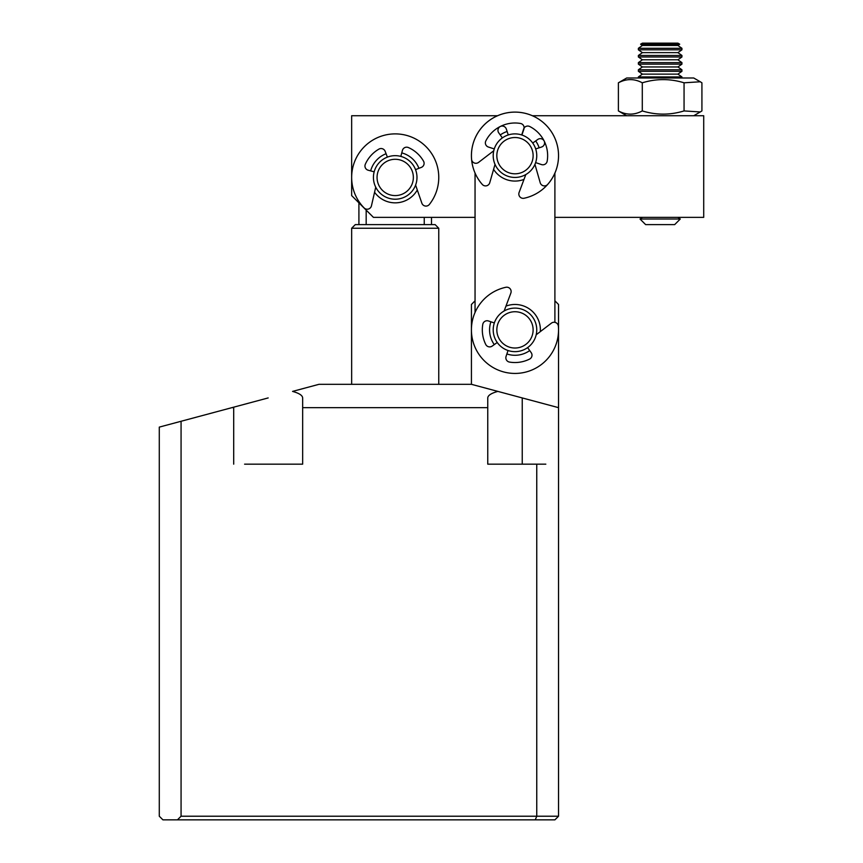 <?xml version="1.0" encoding="UTF-8"?>
<svg xmlns="http://www.w3.org/2000/svg" width="863" height="863" viewBox="0 0 863 863"><rect width="100%" height="100%" fill="white"/><g stroke="black" fill="none" stroke-linecap="round" stroke-linejoin="round"><path stroke-width="1.29" d="M302.654 407.66L302.654 397.929C302.503 395.394 299.137 393.215 292.557 391.403L318.986 384.315L471.425 384.315L497.854 391.403C491.274 393.215 487.908 395.394 487.757 397.929L487.757 407.66L487.757 397.929L487.757 407.66L302.654 407.66L302.654 464.165L244.585 464.165M268.177 397.929L181.068 421.273L181.068 816.225L536.754 816.225L536.754 464.165L487.757 464.165L487.757 407.66M498.641 464.165L487.757 464.165M498.641 819.85L545.826 819.85M489.569 329.871A25.405 25.405 0 0 0 494.272 344.607A25.405 25.405 0 0 1 490.896 321.78A25.405 25.405 0 0 0 489.569 329.871M506.883 353.959A25.405 25.405 0 0 0 514.974 355.286A25.405 25.405 0 0 1 506.883 353.959M181.068 816.225L177.444 819.85L162.924 819.85L159.288 816.225L159.288 427.109L181.068 421.273M291.77 464.165L302.654 464.165M233.7 464.165L233.7 407.174M233.7 407.66L231.877 407.66M475.049 300.842L471.425 304.466L471.425 384.315L558.534 407.66L558.534 304.466L554.898 300.842L554.898 217.368L703.712 217.368L703.712 115.739L532.385 115.739M558.534 816.225L554.898 819.85L535.254 819.85L536.754 816.225L558.534 816.225L558.534 407.66M536.754 464.165L545.826 464.165M535.254 819.85L177.444 819.85M268.177 819.85L291.77 819.85M514.974 304.466A25.405 25.405 0 0 0 505.955 306.128A25.405 25.405 0 0 1 540.324 331.619M351.651 384.315L351.651 228.253L438.76 228.253L438.76 384.315M351.651 228.253L355.286 224.617L435.125 224.617L438.76 228.253M358.911 224.617L358.911 202.848M366.171 210.108L366.171 224.617M424.24 224.617L424.24 217.368M374.564 192.255A25.405 25.405 0 0 0 417.293 189.989M395.211 199.213A21.78 21.78 0 0 1 375.729 187.185L371.446 205.836A4.358 4.358 0 0 1 364.089 207.907A43.549 43.549 0 0 1 392.892 133.948A43.549 43.549 0 0 1 429.375 204.445A4.358 4.358 0 0 1 421.845 203.161L415.599 185.07A21.78 21.78 0 0 1 410.529 192.913A21.78 21.78 0 0 0 400.831 156.397L402.428 150.41A4.358 4.358 0 0 1 408.393 147.551A32.665 32.665 0 0 1 423.528 161.165A4.358 4.358 0 0 1 421.317 167.4L415.535 169.623M497.573 115.739L351.651 115.739L351.651 195.588L373.431 217.368L475.049 217.368M418.922 168.317A25.405 25.405 0 0 0 401.759 152.891M386.085 153.733A25.405 25.405 0 0 0 370.659 170.885M379.882 161.964A21.78 21.78 0 0 1 387.39 157.12L385.157 151.327A4.358 4.358 0 0 0 378.922 149.116A32.665 32.665 0 0 0 365.319 164.25A4.358 4.358 0 0 0 368.177 170.216L374.164 171.823A21.78 21.78 0 0 1 379.882 161.964A21.78 21.78 0 0 0 375.729 187.185A21.78 21.78 0 0 0 410.529 192.913A21.78 21.78 0 0 0 410.68 162.115A21.78 21.78 0 0 0 379.882 161.964A21.78 21.78 0 0 0 379.731 192.762A21.78 21.78 0 0 0 410.529 192.913M535.675 140.939A25.405 25.405 0 0 1 539.138 147.81M523.992 179.418A25.405 25.405 0 0 1 493.582 169.364M529.709 350.572A25.405 25.405 0 0 1 514.974 355.286M500.249 134.962A25.405 25.405 0 0 1 507.131 131.5M554.898 322.341L554.898 173.064M475.049 173.064L475.049 312.471M626.7 77.994L693.723 77.994L700.281 81.769L684.057 82.805C670.163 78.555 656.247 78.555 642.288 82.805C634.348 78.555 626.376 78.555 618.393 82.805L626.7 77.994M618.393 82.805L618.393 110.928C626.333 115.178 634.305 115.178 642.288 110.928C656.182 115.178 670.098 115.178 684.057 110.928L700.281 111.953L701.921 110.928L701.921 82.805L700.281 81.78M642.288 110.928L642.288 82.805M684.057 110.928L684.057 82.805M626.581 115.739L618.393 110.928M497.228 342.503L492.18 346.095A4.358 4.358 0 0 1 485.761 344.488A32.665 32.665 0 0 1 482.784 324.359A4.358 4.358 0 0 1 488.458 320.971L494.337 322.945A21.78 21.78 0 0 1 504.132 310.993L510.853 293.075A4.358 4.358 0 0 0 505.869 287.282A43.549 43.549 0 0 0 489.03 364.855A43.549 43.549 0 0 0 558.383 326.246A4.358 4.358 0 0 0 551.392 323.15L536.193 334.779A21.78 21.78 0 0 1 527.606 347.616L531.198 352.665A4.358 4.358 0 0 1 529.591 359.084A32.665 32.665 0 0 1 509.461 362.072A4.358 4.358 0 0 1 506.074 356.387L508.037 350.518M558.534 155.664A43.549 43.549 0 0 0 514.974 112.114A43.549 43.549 0 0 0 482.288 184.434A4.358 4.358 0 0 0 489.742 182.762L495.017 164.369A21.78 21.78 0 0 1 494.262 148.932L488.372 147.023A4.358 4.358 0 0 1 485.837 140.906A32.665 32.665 0 0 1 500.227 126.516A4.358 4.358 0 0 1 506.333 129.062L508.253 134.952A21.78 21.78 0 0 1 521.705 134.952L523.625 129.062A4.358 4.358 0 0 1 529.731 126.516A32.665 32.665 0 0 1 544.121 140.906A4.358 4.358 0 0 1 541.576 147.023L535.686 148.932A21.78 21.78 0 0 1 534.941 164.369L540.216 182.762A4.358 4.358 0 0 0 547.671 184.434A43.549 43.549 0 0 0 558.534 155.664M507.412 176.084A21.78 21.78 0 0 0 535.394 163.236A21.78 21.78 0 0 0 522.547 135.243A21.78 21.78 0 0 0 494.564 148.091A21.78 21.78 0 0 0 507.412 176.084M508.674 172.676A18.145 18.145 0 0 0 531.996 161.974A18.145 18.145 0 0 0 521.284 138.652A18.145 18.145 0 0 0 497.962 149.353A18.145 18.145 0 0 0 508.674 172.676M507.638 350.378A21.78 21.78 0 0 0 535.481 337.217A21.78 21.78 0 0 0 522.32 309.375A21.78 21.78 0 0 0 494.477 322.535A21.78 21.78 0 0 0 507.638 350.378M508.857 346.958A18.145 18.145 0 0 0 532.061 335.987A18.145 18.145 0 0 0 521.09 312.794A18.145 18.145 0 0 0 497.897 323.754A18.145 18.145 0 0 0 508.857 346.958M407.972 190.335A18.145 18.145 0 0 0 408.102 164.671A18.145 18.145 0 0 0 382.438 164.542A18.145 18.145 0 0 0 382.309 190.205A18.145 18.145 0 0 0 407.972 190.335M674.672 224.617L645.632 224.617L640.033 219.019L680.271 219.019L674.672 224.617M640.033 219.019L642.406 217.368L677.908 217.368L680.271 219.019M638.383 77.994L638.383 76.936L681.932 76.936L681.932 77.994M638.383 76.936L642.406 74.121L677.908 74.121L681.932 76.936M660.378 71.305L681.932 71.305L681.932 69.774L638.383 69.774L638.383 71.305L660.378 71.305M638.383 69.774L642.406 66.958L677.908 66.958L681.932 69.774M660.378 64.142L681.932 64.142L681.932 62.621L638.383 62.621L638.383 64.142L660.378 64.142M638.383 62.621L642.406 59.795L677.908 59.795L681.932 62.621M660.378 56.98L681.932 56.98L681.932 55.459L638.383 55.459L638.383 56.98L660.378 56.98M638.383 55.459L642.406 52.632L677.908 52.632L681.932 55.459M660.378 49.817L681.932 49.817L681.932 48.296L638.383 48.296L638.383 49.817L660.378 49.817M638.383 48.296L642.406 45.469L677.908 45.469L681.932 48.296M642.406 45.469L640.583 44.196L679.72 44.196L677.908 45.469M640.583 44.196L642.406 43.15L677.908 43.15L679.72 44.196M638.383 56.98L642.406 59.795M532.719 143.042L537.768 139.45A4.358 4.358 0 0 1 544.186 141.047A32.665 32.665 0 0 1 547.174 161.176A4.358 4.358 0 0 1 541.489 164.574L535.621 162.6A21.78 21.78 0 0 1 525.826 174.542L519.105 192.46A4.358 4.358 0 0 0 524.089 198.253A43.549 43.549 0 0 0 540.928 120.68A43.549 43.549 0 0 0 471.576 159.299A4.358 4.358 0 0 0 478.566 162.395L493.755 150.755A21.78 21.78 0 0 1 502.352 137.918L498.76 132.87A4.358 4.358 0 0 1 500.357 126.451A32.665 32.665 0 0 1 520.497 123.463A4.358 4.358 0 0 1 523.884 129.148L521.91 135.016M522.234 464.165L522.234 397.929M431.5 224.617L431.5 217.368M693.723 115.739L700.281 111.953M677.908 74.121L681.932 71.305M677.908 66.958L681.932 64.142M677.908 59.795L681.932 56.98M677.908 52.632L681.932 49.817M642.406 74.121L638.383 71.305M642.406 66.958L638.383 64.142M642.406 52.632L638.383 49.817"/></g></svg>
